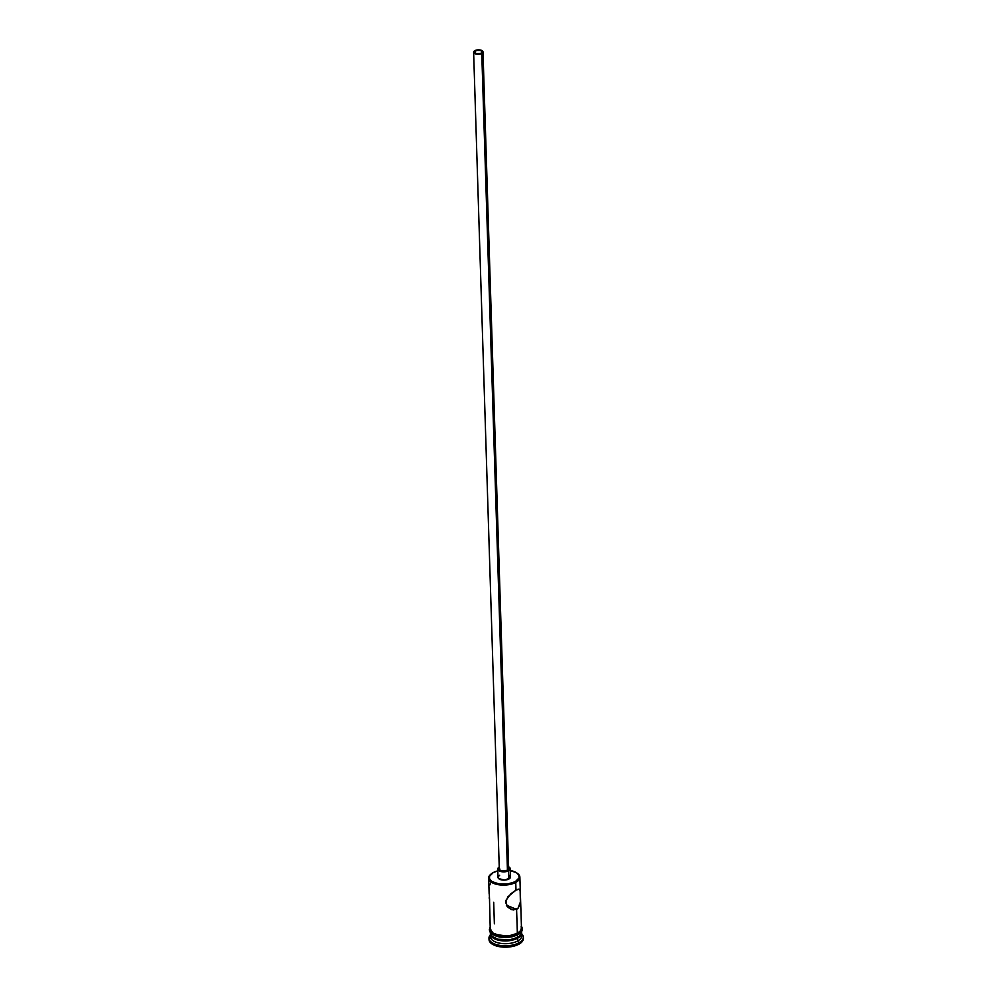 <?xml version="1.0" encoding="UTF-8"?>
<svg xmlns="http://www.w3.org/2000/svg" width="997" height="997" viewBox="0 0 997 997"><rect width="100%" height="100%" fill="white"/><g stroke="black" fill="none" stroke-linecap="round" stroke-linejoin="round"><path stroke-width="1.5" d="M510.29 870.481A15.005 7.116 178.2 0 1 516.758 872.923A15.005 7.116 178.2 0 1 515.275 881.697L515.748 882.432A15.628 7.403 -1.8 0 0 517.293 873.297A15.628 7.403 -1.8 0 0 517.019 873.11A15.628 7.403 178.2 0 1 519.886 877.198A15.628 7.403 178.2 0 1 515.748 882.432L515.997 890.134L518.477 889.15L520.135 890.184L520.384 902.011L517.979 908.329L513.218 909.999L508.183 907.569L505.604 902.397L507.847 896.826L515.997 890.134L515.748 882.432A15.628 7.403 178.2 0 1 498.687 884.75A15.628 7.403 178.2 0 1 488.642 878.183A15.628 7.403 178.2 0 1 491.247 873.92A15.628 7.403 -1.8 0 0 490.973 874.12A15.628 7.403 -1.8 0 0 494.824 883.828A15.628 7.403 -1.8 0 0 515.748 882.432L515.275 881.697A15.005 7.116 178.2 0 1 495.185 883.03A15.005 7.116 178.2 0 1 491.496 873.708A15.005 7.116 178.2 0 1 493.216 872.587L489.427 876.4L489.677 879.167L492.132 881.635L499.086 883.953L507.772 883.965L515.275 881.697L519.063 877.883L518.814 875.117L516.359 872.649L509.405 870.331M475.444 50.884A3.901 1.857 178.2 0 1 479.707 50.299A3.901 1.857 178.2 0 1 482.224 51.944A3.901 1.857 178.2 0 1 481.19 53.252L476.279 53.701L474.46 51.869L476.678 50.423L480.355 50.436L482.112 51.532L481.19 53.252A3.901 1.857 178.2 0 1 476.927 53.826A3.901 1.857 178.2 0 1 474.41 52.193A3.901 1.857 178.2 0 1 475.444 50.884L475.519 53.427L475.444 50.884M473.625 52.218L499.298 869.035A4.686 2.218 -1.8 0 0 502.314 871.004A4.686 2.218 -1.8 0 0 507.436 870.319L481.763 53.489A4.686 2.218 178.2 0 1 476.641 54.187A4.686 2.218 178.2 0 1 473.625 52.218A4.686 2.218 178.2 0 1 474.871 50.648A4.686 2.218 178.2 0 1 479.993 49.95A4.686 2.218 178.2 0 1 482.997 51.919A4.686 2.218 178.2 0 1 481.763 53.489L507.436 870.319L501.541 870.842L499.734 869.932L499.584 868.237M497.74 869.085L498.002 877.335A6.256 2.966 -1.8 0 0 502.014 879.965A6.256 2.966 -1.8 0 0 508.844 879.042L508.582 870.792A6.256 2.966 178.2 0 1 501.753 871.714A6.256 2.966 178.2 0 1 497.74 869.085A6.256 2.966 178.2 0 1 499.235 867.078M511.436 909.576L506.887 906.074L505.853 900.441L510.938 893.673L515.997 890.134L519.287 889.174L520.297 891.206L520.471 900.927L519.786 905.077L517.979 908.329L516.596 909.389L506.339 905.151L516.596 909.389L517.356 933.317L516.596 909.389L511.075 909.438M489.053 938.875A17.186 8.15 -1.8 0 0 489.016 939.56A17.186 8.15 -1.8 0 0 500.058 946.789A17.186 8.15 -1.8 0 0 518.826 944.234L518.789 942.863A17.186 8.15 178.2 0 1 500.02 945.418A17.186 8.15 178.2 0 1 488.966 938.189A17.186 8.15 178.2 0 1 490.424 934.75A17.186 8.15 -1.8 0 0 496.743 944.695A17.186 8.15 -1.8 0 0 518.789 942.863L517.593 941.018L517.505 938.264A15.628 7.403 178.2 0 1 500.444 940.582A15.628 7.403 178.2 0 1 490.399 934.015A15.628 7.403 178.2 0 1 490.412 933.603A15.628 7.403 -1.8 0 0 500.045 940.52A15.628 7.403 -1.8 0 0 517.505 938.264L517.593 941.018A15.628 7.403 178.2 0 1 499.198 943.087A15.628 7.403 178.2 0 1 490.711 935.373M489.228 888.003L490.237 929.067A15.628 7.403 -1.8 0 0 500.295 935.635A15.628 7.403 -1.8 0 0 517.356 933.317L520.521 930.762L521.468 927.883M489.078 891.306L489.614 900.229M489.128 893.524L488.642 878.183M490.35 932.544L490.374 933.192A15.628 7.403 -1.8 0 0 500.419 939.76A15.628 7.403 -1.8 0 0 517.48 937.442L517.406 934.974L517.48 937.442L519.325 936.233L521.593 932.008M490.399 934.015L490.487 936.769A15.628 7.403 -1.8 0 0 500.531 943.336A15.628 7.403 -1.8 0 0 517.593 941.018A15.628 7.403 -1.8 0 0 521.718 935.784L521.63 933.03A15.628 7.403 178.2 0 1 517.505 938.264A15.628 7.403 -1.8 0 0 521.593 932.619A15.628 7.403 178.2 0 1 521.63 933.03M490.262 929.354A15.778 7.478 -1.8 0 0 499.223 936.893A15.778 7.478 -1.8 0 0 517.505 934.737L517.468 933.354A15.778 7.478 178.2 0 1 499.21 935.522A15.778 7.478 178.2 0 1 490.212 928.008M521.443 927.036A15.778 7.478 178.2 0 1 517.468 933.354L517.854 934.737L515.2 935.772M497.939 870.842L493.216 872.587A15.005 7.116 178.2 0 1 497.79 870.88M509.293 875.266L510.489 876.874L510.115 878.021L504.507 880.102L498.575 878.531L498.076 876.837L499.647 875.241M523.363 938.264L522.316 941.442L518.826 944.234L513.405 946.24L506.9 947.15L500.27 946.814L494.549 945.306L490.599 942.826L489.029 939.772M518.826 944.234A17.186 8.15 -1.8 0 0 523.375 938.476L523.325 937.105A17.186 8.15 178.2 0 1 518.789 942.863L518.826 944.234M521.406 934.413A15.628 7.403 178.2 0 1 517.593 941.018L518.789 942.863A17.186 8.15 -1.8 0 0 521.655 933.765A17.186 8.15 178.2 0 1 523.325 937.105M490.561 931.921L491.82 936.158L497.852 939.224L509.666 939.81L517.48 937.442A15.628 7.403 -1.8 0 0 521.605 932.207L521.593 931.559M520.721 932.158L521.668 929.254M490.138 930.637L491.596 933.441M493.154 934.663L497.69 936.532M500.469 937.105L512.533 936.582M521.194 926.437L521.443 929.354L519.325 932.145L512.495 935.198L506.513 936.033L495.173 934.339L491.546 932.07L490.275 927.796M490.25 929.254L493.241 933.242L500.482 935.66L509.529 935.684L517.356 933.317A15.628 7.403 -1.8 0 0 521.481 928.082L520.484 896.49M494.375 923.833L493.689 902.26M520.359 892.602L519.886 877.198M489.253 897.412L489.315 898.82M490.574 883.18L489.826 884.95M508.844 879.042A6.256 2.966 -1.8 0 0 510.489 876.949L510.227 868.699A6.256 2.966 178.2 0 1 508.582 870.792L508.844 879.042M508.607 866.779A6.256 2.966 178.2 0 1 510.227 868.699M499.385 866.991L497.815 868.586L498.313 870.269L504.245 871.852L509.853 869.77L510.053 868.051L508.221 866.605M508.233 867.851L508.62 869.122L507.436 870.319A4.686 2.218 -1.8 0 0 508.669 868.748L482.997 51.919M481.763 53.489L482.872 51.433L479.931 49.937L475.557 50.336L473.687 51.832L474.061 53.103L476.703 54.199L481.763 53.489M489.016 939.56L488.966 938.189M490.175 926.961L489.328 929.802L490.013 932.021L492.78 934.675L499.36 937.03L505.766 937.529L512.221 936.756L517.854 934.737L521.93 930.961L522.44 928.718L521.419 925.976"/></g></svg>
